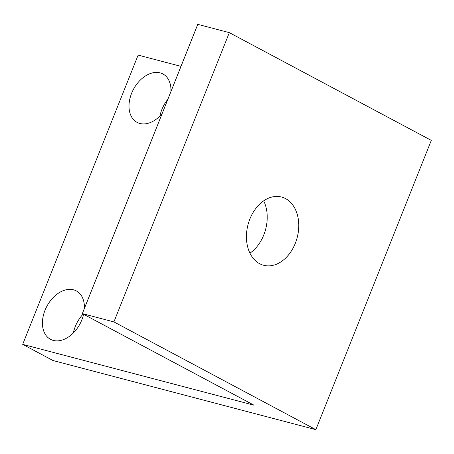 <?xml version="1.0" encoding="UTF-8"?>
<svg xmlns="http://www.w3.org/2000/svg" width="454" height="454" viewBox="0 0 454 454"><rect width="100%" height="100%" fill="white"/><g stroke="black" fill="none" stroke-linecap="round" stroke-linejoin="round"><path stroke-width="0.68" d="M22.7 344.365L254.024 405.195L82.356 313.612L113.897 321.909L315.865 429.654L52.993 360.527L22.7 344.365L138.135 55.099L181.015 66.375M315.865 429.654L431.3 140.388L229.332 32.643L113.897 321.909M83.178 314.054A27.439 18.756 -61.9 0 0 75.313 326.443A27.439 18.756 -61.9 0 0 73.366 332.941M167.912 99.205A27.439 18.756 -61.9 0 0 161.885 109.493A27.439 18.756 -61.9 0 0 159.939 115.997M207.364 380.304A27.439 18.756 -61.9 0 0 208.221 380.804A27.439 18.756 -61.9 0 0 209.118 381.235M84.376 308.544A27.439 18.756 -61.9 0 0 76.334 290.906A27.439 18.756 -61.9 0 0 45.014 310.281A27.439 18.756 -61.9 0 0 50.502 339.325A27.439 18.756 -61.9 0 0 81.816 319.956A27.439 18.756 -61.9 0 0 83.587 314.27M170.948 91.595A27.439 18.756 -61.9 0 0 162.907 73.962A27.439 18.756 -61.9 0 0 131.592 93.331A27.439 18.756 -61.9 0 0 137.074 122.381A27.439 18.756 -61.9 0 0 162.22 113.472M82.356 313.612L197.785 24.346L229.332 32.643M263.712 200.827A35.281 25.418 -75.3 0 1 263.774 234.973A35.281 25.418 -75.3 0 1 249.944 253.173M295.321 243.27A35.281 25.418 -75.3 0 1 263.626 265.267A35.281 25.418 -75.3 0 1 249.876 219.027A35.281 25.418 -75.3 0 1 281.571 197.03A35.281 25.418 -75.3 0 1 295.321 243.27"/></g></svg>
